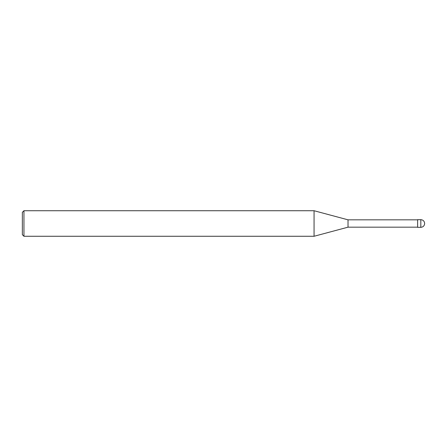 <?xml version="1.0" encoding="UTF-8"?>
<svg xmlns="http://www.w3.org/2000/svg" width="447" height="447" viewBox="0 0 447 447"><rect width="100%" height="100%" fill="white"/><g stroke="black" fill="none" stroke-linecap="round" stroke-linejoin="round"><path stroke-width="0.67" d="M424.65 223.5C424.421 221.176 423.147 219.896 420.817 219.667L417.627 219.667L417.627 227.333L420.817 227.333C423.147 227.104 424.421 225.824 424.65 223.5M417.627 219.829L348.023 219.829L348.023 227.171L314.062 236.273L23.948 236.273L22.35 234.675L22.35 212.325L23.948 210.727L23.948 236.273M348.023 219.829L314.062 210.727L314.062 236.273M314.062 210.727L23.948 210.727M420.817 219.667L420.817 227.333M417.627 227.171L348.023 227.171"/></g></svg>
